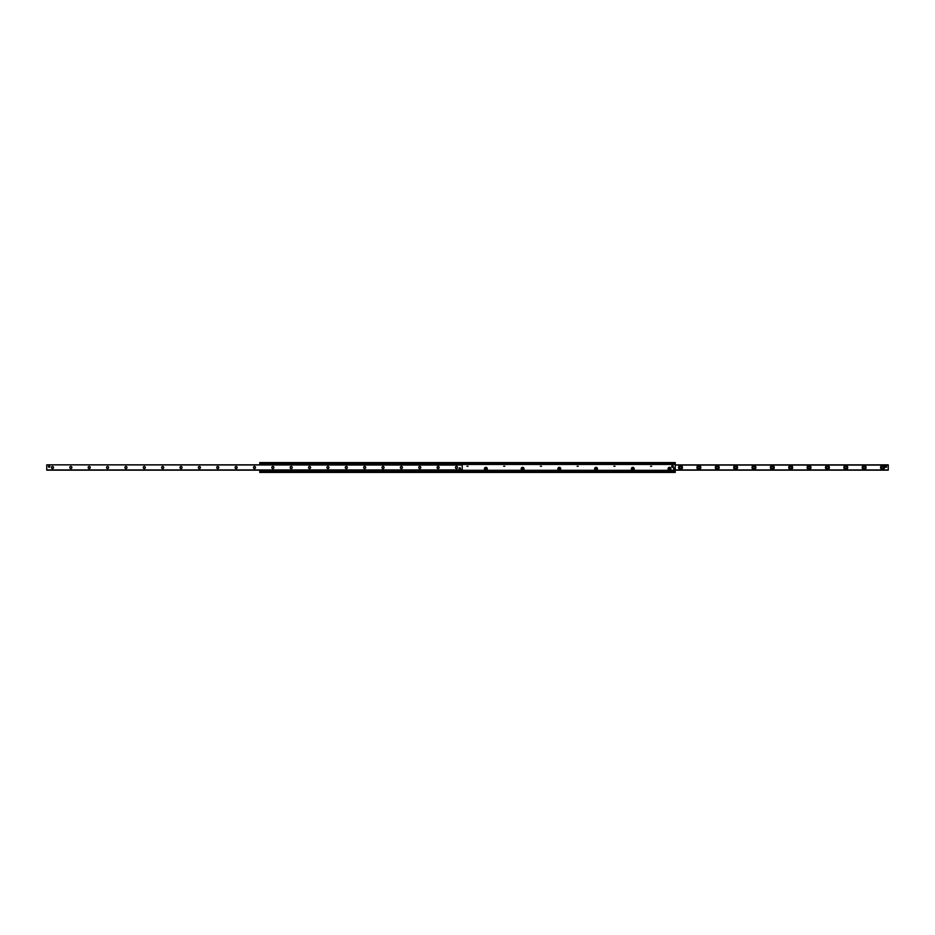 <?xml version="1.0" encoding="UTF-8"?>
<svg xmlns="http://www.w3.org/2000/svg" width="935" height="935" viewBox="0 0 935 935"><rect width="100%" height="100%" fill="white"/><g stroke="black" fill="none" stroke-linecap="round" stroke-linejoin="round"><path stroke-width="1.4" d="M668.058 468.762A1.438 1.438 0 0 1 670.22 467.523A1.438 1.438 0 0 1 670.22 470.001A1.438 1.438 0 0 1 668.058 468.762M651.695 466.238L650.573 466.238L651.695 466.238M631.335 468.762A1.438 1.438 0 0 1 633.486 467.523A1.438 1.438 0 0 1 633.486 470.001A1.438 1.438 0 0 1 631.335 468.762M614.973 466.238L613.839 466.238L614.973 466.238M594.613 468.762A1.438 1.438 0 0 1 596.764 467.523A1.438 1.438 0 0 1 596.764 470.001A1.438 1.438 0 0 1 594.613 468.762M578.239 466.238L577.117 466.238L578.239 466.238M557.879 468.762A1.438 1.438 0 0 1 560.03 467.523A1.438 1.438 0 0 1 560.03 470.001A1.438 1.438 0 0 1 557.879 468.762M541.517 466.238L540.383 466.238L541.517 466.238M521.157 468.762A1.438 1.438 0 0 1 523.308 467.523A1.438 1.438 0 0 1 523.308 470.001A1.438 1.438 0 0 1 521.157 468.762M504.795 466.238L503.661 466.238L504.795 466.238M484.423 468.762A1.438 1.438 0 0 1 486.586 467.523A1.438 1.438 0 0 1 486.586 470.001A1.438 1.438 0 0 1 484.423 468.762M468.061 466.238L466.939 466.238L468.061 466.238M259.766 472.432L675.234 472.432L675.234 471.123L259.766 471.123L259.766 472.432M259.766 470.153L259.766 471.123L675.234 471.123L675.234 462.568L259.766 462.568L259.766 464.847M259.766 471.006L675.234 471.006M259.766 463.994L675.234 463.994M675.234 463.842L259.766 463.877L675.234 463.842M882.511 466.53A0.97 0.97 0 0 0 881.67 467.991A0.97 0.97 0 0 0 883.353 467.991A0.97 0.97 0 0 0 882.511 466.53M864.15 466.53A0.97 0.97 0 0 0 863.309 467.991A0.97 0.97 0 0 0 864.992 467.991A0.97 0.97 0 0 0 864.15 466.53M845.789 466.53A0.97 0.97 0 0 0 844.936 467.991A0.97 0.97 0 0 0 846.631 467.991A0.97 0.97 0 0 0 845.789 466.53M827.417 466.53A0.97 0.97 0 0 0 826.575 467.991A0.97 0.97 0 0 0 828.27 467.991A0.97 0.97 0 0 0 827.417 466.53M809.055 466.53A0.97 0.97 0 0 0 808.214 467.991A0.97 0.97 0 0 0 809.909 467.991A0.97 0.97 0 0 0 809.055 466.53M790.694 466.53A0.97 0.97 0 0 0 789.853 467.991A0.97 0.97 0 0 0 791.536 467.991A0.97 0.97 0 0 0 790.694 466.53M772.333 466.53A0.97 0.97 0 0 0 771.492 467.991A0.97 0.97 0 0 0 773.175 467.991A0.97 0.97 0 0 0 772.333 466.53M753.972 466.53A0.97 0.97 0 0 0 753.119 467.991A0.97 0.97 0 0 0 754.814 467.991A0.97 0.97 0 0 0 753.972 466.53M735.6 466.53A0.97 0.97 0 0 0 734.758 467.991A0.97 0.97 0 0 0 736.453 467.991A0.97 0.97 0 0 0 735.6 466.53M717.238 466.53A0.97 0.97 0 0 0 716.397 467.991A0.97 0.97 0 0 0 718.092 467.991A0.97 0.97 0 0 0 717.238 466.53M698.877 466.53A0.97 0.97 0 0 0 698.036 467.991A0.97 0.97 0 0 0 699.719 467.991A0.97 0.97 0 0 0 698.877 466.53M680.516 466.53A0.97 0.97 0 0 0 679.675 467.991A0.97 0.97 0 0 0 681.358 467.991A0.97 0.97 0 0 0 680.516 466.53M882.511 465.548A1.952 1.952 0 0 1 884.206 468.47A1.952 1.952 0 0 1 880.817 468.47A1.952 1.952 0 0 1 882.511 465.548M864.15 465.548A1.952 1.952 0 0 1 865.833 468.47A1.952 1.952 0 0 1 862.456 468.47A1.952 1.952 0 0 1 864.15 465.548M845.789 465.548A1.952 1.952 0 0 1 847.472 468.47A1.952 1.952 0 0 1 844.095 468.47A1.952 1.952 0 0 1 845.789 465.548M827.417 465.548A1.952 1.952 0 0 1 829.111 468.47A1.952 1.952 0 0 1 825.734 468.47A1.952 1.952 0 0 1 827.417 465.548M809.055 465.548A1.952 1.952 0 0 1 810.75 468.47A1.952 1.952 0 0 1 807.372 468.47A1.952 1.952 0 0 1 809.055 465.548M790.694 465.548A1.952 1.952 0 0 1 792.389 468.47A1.952 1.952 0 0 1 789 468.47A1.952 1.952 0 0 1 790.694 465.548M772.333 465.548A1.952 1.952 0 0 1 774.016 468.47A1.952 1.952 0 0 1 770.639 468.47A1.952 1.952 0 0 1 772.333 465.548M753.972 465.548A1.952 1.952 0 0 1 755.655 468.47A1.952 1.952 0 0 1 752.278 468.47A1.952 1.952 0 0 1 753.972 465.548M735.6 465.548A1.952 1.952 0 0 1 737.294 468.47A1.952 1.952 0 0 1 733.917 468.47A1.952 1.952 0 0 1 735.6 465.548M717.238 465.548A1.952 1.952 0 0 1 718.933 468.47A1.952 1.952 0 0 1 715.555 468.47A1.952 1.952 0 0 1 717.238 465.548M698.877 465.548A1.952 1.952 0 0 1 700.572 468.47A1.952 1.952 0 0 1 697.183 468.47A1.952 1.952 0 0 1 698.877 465.548M680.516 465.548A1.952 1.952 0 0 1 682.199 468.47A1.952 1.952 0 0 1 678.822 468.47A1.952 1.952 0 0 1 680.516 465.548M886.532 466.565A0.69 0.69 0 0 1 885.842 467.255M888.25 470.153L675.234 470.153L888.25 470.153L888.25 464.847L675.234 464.894L888.25 464.847M52.489 466.53A0.97 0.97 0 0 1 53.33 467.991A0.97 0.97 0 0 1 51.647 467.991A0.97 0.97 0 0 1 52.489 466.53M52.489 466.46A1.04 1.04 0 0 0 51.589 468.026A1.04 1.04 0 0 0 53.389 468.026A1.04 1.04 0 0 0 52.489 466.46M46.75 465.081L46.75 470.153L462.217 470.153L462.217 464.847L46.75 464.847L462.217 465.081M70.85 466.46A1.04 1.04 0 0 0 69.95 468.026A1.04 1.04 0 0 0 71.761 468.026A1.04 1.04 0 0 0 70.85 466.46M107.583 466.46A1.04 1.04 0 0 0 106.672 468.026A1.04 1.04 0 0 0 108.483 468.026A1.04 1.04 0 0 0 107.583 466.46M144.306 466.46A1.04 1.04 0 0 0 143.406 468.026A1.04 1.04 0 0 0 145.206 468.026A1.04 1.04 0 0 0 144.306 466.46M181.028 466.46A1.04 1.04 0 0 0 180.128 468.026A1.04 1.04 0 0 0 181.939 468.026A1.04 1.04 0 0 0 181.028 466.46M217.761 466.46A1.04 1.04 0 0 0 216.85 468.026A1.04 1.04 0 0 0 218.661 468.026A1.04 1.04 0 0 0 217.761 466.46M254.484 466.46A1.04 1.04 0 0 0 253.584 468.026A1.04 1.04 0 0 0 255.395 468.026A1.04 1.04 0 0 0 254.484 466.46M291.217 466.46A1.04 1.04 0 0 0 290.306 468.026A1.04 1.04 0 0 0 292.117 468.026A1.04 1.04 0 0 0 291.217 466.46M327.94 466.46A1.04 1.04 0 0 0 327.04 468.026A1.04 1.04 0 0 0 328.839 468.026A1.04 1.04 0 0 0 327.94 466.46M364.662 466.46A1.04 1.04 0 0 0 363.762 468.026A1.04 1.04 0 0 0 365.573 468.026A1.04 1.04 0 0 0 364.662 466.46M401.395 466.46A1.04 1.04 0 0 0 400.484 468.026A1.04 1.04 0 0 0 402.295 468.026A1.04 1.04 0 0 0 401.395 466.46M438.118 466.46A1.04 1.04 0 0 0 437.218 468.026A1.04 1.04 0 0 0 439.018 468.026A1.04 1.04 0 0 0 438.118 466.46M459.81 467.745A0.69 0.69 0 0 1 460.499 468.435A0.69 0.69 0 0 1 459.81 469.113A0.69 0.69 0 0 1 459.12 468.435A0.69 0.69 0 0 1 459.81 467.745M49.158 465.887A0.69 0.69 0 0 1 49.847 466.565A0.69 0.69 0 0 1 49.158 467.255A0.69 0.69 0 0 1 48.468 466.565A0.69 0.69 0 0 1 49.158 465.887M456.479 466.46A1.04 1.04 0 0 0 455.579 468.026A1.04 1.04 0 0 0 457.39 468.026A1.04 1.04 0 0 0 456.479 466.46M419.757 466.46A1.04 1.04 0 0 0 418.857 468.026A1.04 1.04 0 0 0 420.656 468.026A1.04 1.04 0 0 0 419.757 466.46M383.034 466.46A1.04 1.04 0 0 0 382.123 468.026A1.04 1.04 0 0 0 383.934 468.026A1.04 1.04 0 0 0 383.034 466.46M346.301 466.46A1.04 1.04 0 0 0 345.401 468.026A1.04 1.04 0 0 0 347.212 468.026A1.04 1.04 0 0 0 346.301 466.46M309.578 466.46A1.04 1.04 0 0 0 308.667 468.026A1.04 1.04 0 0 0 310.478 468.026A1.04 1.04 0 0 0 309.578 466.46M272.845 466.46A1.04 1.04 0 0 0 271.945 468.026A1.04 1.04 0 0 0 273.756 468.026A1.04 1.04 0 0 0 272.845 466.46M236.123 466.46A1.04 1.04 0 0 0 235.223 468.026A1.04 1.04 0 0 0 237.023 468.026A1.04 1.04 0 0 0 236.123 466.46M199.4 466.46A1.04 1.04 0 0 0 198.489 468.026A1.04 1.04 0 0 0 200.3 468.026A1.04 1.04 0 0 0 199.4 466.46M162.667 466.46A1.04 1.04 0 0 0 161.767 468.026A1.04 1.04 0 0 0 163.578 468.026A1.04 1.04 0 0 0 162.667 466.46M125.945 466.46A1.04 1.04 0 0 0 125.033 468.026A1.04 1.04 0 0 0 126.844 468.026A1.04 1.04 0 0 0 125.945 466.46M89.211 466.46A1.04 1.04 0 0 0 88.311 468.026A1.04 1.04 0 0 0 90.122 468.026A1.04 1.04 0 0 0 89.211 466.46M70.85 466.53A0.97 0.97 0 0 1 71.691 467.991A0.97 0.97 0 0 1 70.008 467.991A0.97 0.97 0 0 1 70.85 466.53M89.211 466.53A0.97 0.97 0 0 1 90.064 467.991A0.97 0.97 0 0 1 88.369 467.991A0.97 0.97 0 0 1 89.211 466.53M107.583 466.53A0.97 0.97 0 0 1 108.425 467.991A0.97 0.97 0 0 1 106.73 467.991A0.97 0.97 0 0 1 107.583 466.53M125.945 466.53A0.97 0.97 0 0 1 126.786 467.991A0.97 0.97 0 0 1 125.091 467.991A0.97 0.97 0 0 1 125.945 466.53M144.306 466.53A0.97 0.97 0 0 1 145.147 467.991A0.97 0.97 0 0 1 143.464 467.991A0.97 0.97 0 0 1 144.306 466.53M162.667 466.53A0.97 0.97 0 0 1 163.508 467.991A0.97 0.97 0 0 1 161.825 467.991A0.97 0.97 0 0 1 162.667 466.53M181.028 466.53A0.97 0.97 0 0 1 181.881 467.991A0.97 0.97 0 0 1 180.186 467.991A0.97 0.97 0 0 1 181.028 466.53M199.4 466.53A0.97 0.97 0 0 1 200.242 467.991A0.97 0.97 0 0 1 198.547 467.991A0.97 0.97 0 0 1 199.4 466.53M217.761 466.53A0.97 0.97 0 0 1 218.603 467.991A0.97 0.97 0 0 1 216.908 467.991A0.97 0.97 0 0 1 217.761 466.53M236.123 466.53A0.97 0.97 0 0 1 236.964 467.991A0.97 0.97 0 0 1 235.281 467.991A0.97 0.97 0 0 1 236.123 466.53M254.484 466.53A0.97 0.97 0 0 1 255.325 467.991A0.97 0.97 0 0 1 253.642 467.991A0.97 0.97 0 0 1 254.484 466.53M272.845 466.53A0.97 0.97 0 0 1 273.698 467.991A0.97 0.97 0 0 1 272.003 467.991A0.97 0.97 0 0 1 272.845 466.53M291.217 466.53A0.97 0.97 0 0 1 292.059 467.991A0.97 0.97 0 0 1 290.364 467.991A0.97 0.97 0 0 1 291.217 466.53M309.578 466.53A0.97 0.97 0 0 1 310.42 467.991A0.97 0.97 0 0 1 308.725 467.991A0.97 0.97 0 0 1 309.578 466.53M327.94 466.53A0.97 0.97 0 0 1 328.781 467.991A0.97 0.97 0 0 1 327.098 467.991A0.97 0.97 0 0 1 327.94 466.53M346.301 466.53A0.97 0.97 0 0 1 347.142 467.991A0.97 0.97 0 0 1 345.459 467.991A0.97 0.97 0 0 1 346.301 466.53M364.662 466.53A0.97 0.97 0 0 1 365.515 467.991A0.97 0.97 0 0 1 363.82 467.991A0.97 0.97 0 0 1 364.662 466.53M383.034 466.53A0.97 0.97 0 0 1 383.876 467.991A0.97 0.97 0 0 1 382.181 467.991A0.97 0.97 0 0 1 383.034 466.53M401.395 466.53A0.97 0.97 0 0 1 402.237 467.991A0.97 0.97 0 0 1 400.542 467.991A0.97 0.97 0 0 1 401.395 466.53M419.757 466.53A0.97 0.97 0 0 1 420.598 467.991A0.97 0.97 0 0 1 418.915 467.991A0.97 0.97 0 0 1 419.757 466.53M438.118 466.53A0.97 0.97 0 0 1 438.959 467.991A0.97 0.97 0 0 1 437.276 467.991A0.97 0.97 0 0 1 438.118 466.53M456.479 466.53A0.97 0.97 0 0 1 457.332 467.991A0.97 0.97 0 0 1 455.637 467.991A0.97 0.97 0 0 1 456.479 466.53M461.761 464.637L260.678 464.637M260.678 470.363L461.761 470.363M260.678 470.831L461.761 470.831M461.761 464.169L260.678 464.169M671.681 466.471A0.806 0.806 0 0 1 672.884 465.77A0.806 0.806 0 0 1 672.884 467.161A0.806 0.806 0 0 1 671.681 466.471M460.499 468.435A0.69 0.69 0 0 0 459.471 467.839A0.69 0.69 0 0 0 459.471 469.031A0.69 0.69 0 0 0 460.499 468.435M49.847 466.565A0.69 0.69 0 0 0 48.819 465.969A0.69 0.69 0 0 0 48.819 467.161A0.69 0.69 0 0 0 49.847 466.565M885.153 467.255L885.153 465.887L886.532 465.887L886.532 467.255L885.153 467.255M485.861 468.236L485.861 469.288L485.861 468.236M484.482 468.762A1.379 1.379 0 0 1 486.551 467.57A1.379 1.379 0 0 1 486.551 469.954A1.379 1.379 0 0 1 484.482 468.762M522.595 468.236L522.595 469.288L522.595 468.236M521.216 468.762A1.379 1.379 0 0 1 523.284 467.57A1.379 1.379 0 0 1 523.284 469.954A1.379 1.379 0 0 1 521.216 468.762M559.317 468.236L559.317 469.288L559.317 468.236M557.938 468.762A1.379 1.379 0 0 1 560.007 467.57A1.379 1.379 0 0 1 560.007 469.954A1.379 1.379 0 0 1 557.938 468.762M596.039 468.236L596.039 469.288L596.039 468.236M594.672 468.762A1.379 1.379 0 0 1 596.729 467.57A1.379 1.379 0 0 1 596.729 469.954A1.379 1.379 0 0 1 594.672 468.762M632.773 468.236L632.773 469.288L632.773 468.236M631.394 468.762A1.379 1.379 0 0 1 633.462 467.57A1.379 1.379 0 0 1 633.462 469.954A1.379 1.379 0 0 1 631.394 468.762M669.495 468.236L669.495 469.288L669.495 468.236M668.116 468.762A1.379 1.379 0 0 1 670.185 467.57A1.379 1.379 0 0 1 670.185 469.954A1.379 1.379 0 0 1 668.116 468.762M674.895 468.996L673.738 469.218L673.516 468.073L674.661 467.839L674.895 468.996M259.766 471.976L675.234 471.976M259.766 471.322L675.234 471.322M259.766 471.088L675.234 471.088M462.217 470.539L675.234 470.539M462.217 470.457L675.234 470.457M462.217 470.422L675.234 470.422M462.217 470.317L675.234 470.317L462.217 470.293M462.217 464.461L675.234 464.461M259.766 463.912L675.234 463.912M259.766 463.678L675.234 463.678M259.766 463.024L675.234 463.024M675.234 469.919L888.25 469.919M675.234 465.081L888.25 465.081M462.217 469.919L46.75 469.919"/></g></svg>
